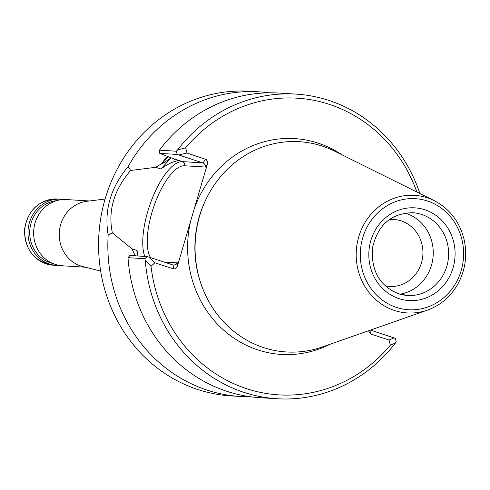 <?xml version="1.0" encoding="UTF-8"?>
<svg xmlns="http://www.w3.org/2000/svg" width="490" height="490" viewBox="0 0 490 490"><rect width="100%" height="100%" fill="white"/><g stroke="black" fill="none" stroke-linecap="round" stroke-linejoin="round"><path stroke-width="0.73" d="M105.117 199.02L86.767 201.31A33.173 30.803 93.5 0 0 59.37 231.249A33.173 30.803 93.5 0 0 80.752 265.972A33.173 30.803 93.5 0 0 82.718 266.548L100.652 271.08M63.663 199.522A33.173 30.803 93.5 0 0 60.846 199.203A33.173 30.803 93.5 0 0 28.512 226.478A33.173 30.803 93.5 0 0 49.521 264.036A33.173 30.803 93.5 0 0 56.742 265.433A33.173 30.803 93.5 0 0 59.578 265.464M89.419 200.98L66.505 199.559A33.173 30.803 93.5 0 0 34.171 226.827A33.173 30.803 93.5 0 0 55.174 264.386A33.173 30.803 93.5 0 0 62.401 265.782L85.315 267.203M56.638 200.661A31.85 29.572 93.5 0 0 29.878 229.204A31.85 29.572 93.5 0 0 50.384 262.799A31.85 29.572 93.5 0 0 52.749 263.467M385.214 285.78A33.528 31.127 93.5 0 0 389.721 286.417A33.528 31.127 93.5 0 0 422.87 254.886A33.528 31.127 93.5 0 0 393.868 219.496A33.528 31.127 93.5 0 0 389.317 219.569M399.95 294.165A41.472 38.502 93.5 0 0 433.172 255.523A41.472 38.502 93.5 0 0 404.979 213.07M434.201 200.624L334.566 151.134A105.338 97.81 93.5 0 0 206.774 197.727A105.338 97.81 93.5 0 0 201.365 284.917A105.338 97.81 93.5 0 0 263.455 347.545A105.338 97.81 93.5 0 0 322.426 346.932L427.415 310.127C438.893 305.993 448.191 298.686 455.32 288.2C464.6 273.794 467.638 258.065 464.434 241.007C460.239 222.497 450.163 209.04 434.201 200.624A58.916 54.702 93.5 0 0 359.948 233.191A58.916 54.702 93.5 0 0 394.432 310.47A58.916 54.702 93.5 0 0 427.415 310.127M368.505 330.781L370.391 333.868L370.054 330.236M416.88 192.019A148.629 137.996 93.5 0 0 185.667 147.821L186.972 153.027L206.241 159.507L207.423 161.627L207.246 164.634L177.178 266.836L175.647 268.551L173.864 269.004L154.883 262.775L151.03 266.284A148.629 137.996 93.5 0 0 246.452 388.625A148.629 137.996 93.5 0 0 390.34 345.23L389.036 340.023L370.391 333.868M207.246 164.634L205.549 167.066L205.169 164.854L203.675 163.188L177.196 154.448L176.296 151.214L159.446 150.167L159.746 153.364L177.196 154.448M177.778 265.409L177.539 262.854L175.739 264.753L173.16 265.029L173.527 268.924M144.862 258.708L147.331 256.582L129.881 255.498L128.013 257.667L144.862 258.708L145.279 260.453A152.604 141.696 93.5 0 0 277.089 398.75A152.604 141.696 93.5 0 0 395.448 342.982L396.177 341.622L395.283 338.382L394.07 337.904L389.036 340.023M390.34 345.23L395.448 342.982M145.279 260.453L151.03 266.284M419.918 193.525A152.604 141.696 93.5 0 0 295.972 94.117A152.604 141.696 93.5 0 0 177.613 149.885L176.302 151.208M185.667 147.821L177.613 149.885M370.434 330.107L394.07 337.904M186.972 153.027L178.985 154.963M147.331 256.582L173.16 265.029M149.119 257.097L154.883 262.775M128.013 257.667A152.604 141.696 93.5 0 0 259.945 397.684L277.089 398.75M295.972 94.117L278.828 93.057A152.604 141.696 93.5 0 0 159.446 150.167M170.979 157.958L161.927 164.015L161.4 163.838L155.734 167.292L160.904 168.995L171.01 157.97M160.904 168.995C168.003 163.813 173.877 161.057 178.532 160.732L159.746 153.364M137.886 255.994L137.071 250.513L131.896 248.81L112.369 232.891C107.812 210.841 113.894 190.04 130.622 170.483L155.734 167.292M135.381 255.841A128.723 119.517 93.5 0 1 135.326 254.996L134.793 254.818L131.896 248.81M134.793 254.818A129.28 120.032 93.5 0 0 134.86 255.811M167.36 156.469A129.28 120.032 93.5 0 0 161.4 163.838M130.622 170.471L128.196 166.545C110.648 187.4 103.972 210.235 108.168 235.047L112.369 232.897M108.168 235.047A152.604 141.696 93.5 0 0 206.903 390.046A152.604 141.696 93.5 0 0 240.125 396.459A152.604 141.696 93.5 0 0 250.059 396.698M268.894 92.818A152.604 141.696 93.5 0 0 259.008 91.826A152.604 141.696 93.5 0 0 128.196 166.545M259.008 91.826L249.735 91.25A152.604 141.696 93.5 0 0 101.007 216.696A152.604 141.696 93.5 0 0 197.629 389.47A152.604 141.696 93.5 0 0 230.851 395.883L240.125 396.459M56.742 265.433L53.428 265.225A33.173 30.803 -86.5 0 1 46.207 263.834A33.173 30.803 -86.5 0 1 25.198 226.27A33.173 30.803 -86.5 0 1 57.532 199.001L60.846 199.203M398.517 293.743A41.472 38.502 93.5 0 0 407.545 295.482A41.472 38.502 93.5 0 0 448.54 256.472A41.472 38.502 93.5 0 0 412.678 212.703C390.891 213.285 377.447 225.241 372.345 248.571C371.2 271.209 379.983 286.276 398.688 293.773L407.545 295.482M398.97 298.612A46.446 43.126 93.5 0 0 454.077 243.757A46.446 43.126 93.5 0 0 382.825 220.249A46.446 43.126 93.5 0 0 398.97 298.612M396.404 307.395A55.633 51.652 93.5 0 0 462.401 241.686A55.633 51.652 93.5 0 0 377.061 213.536A55.633 51.652 93.5 0 0 396.404 307.395M206.774 197.727L206.327 198.621A103.127 95.752 93.5 0 0 201.035 283.973L201.365 284.917M341.763 154.711A108.112 100.383 93.5 0 0 194.732 207.429M190.292 222.613A108.112 100.383 93.5 0 0 257.777 349.891A108.112 100.383 93.5 0 0 330.015 344.274M205.616 159.177L203.032 162.894L182.494 161.62A3.32 3.081 -86.5 0 1 184.503 165.761L205.549 167.066M184.503 165.761A50.096 18.075 -71.7 0 0 154.981 203.289A50.096 18.075 -71.7 0 0 150.51 257.55M177.539 262.854L164.046 262.021M167.88 156.678A128.723 119.517 93.5 0 0 161.927 164.015M169.43 157.308L182.494 161.62A53.41 19.269 -71.7 0 0 152.255 198.401A53.41 19.269 -71.7 0 0 144.777 256.423M53.428 265.225C34.171 261.844 24.561 249.753 24.598 228.946C28.132 209.671 39.108 199.687 57.532 199.001"/></g></svg>
